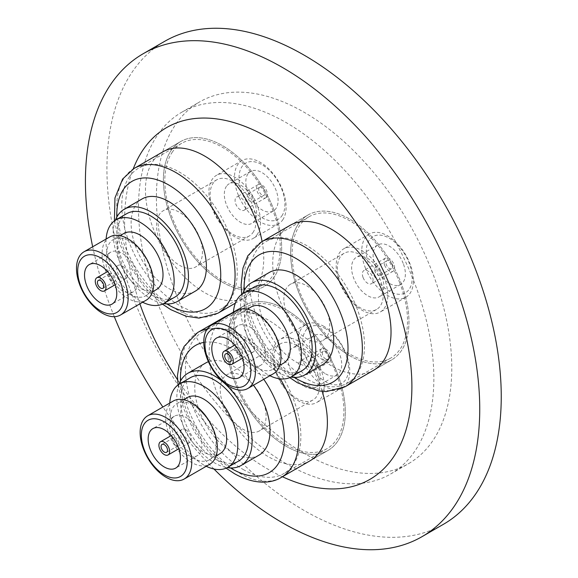 <?xml version="1.0" encoding="UTF-8"?>
<svg xmlns="http://www.w3.org/2000/svg" width="578" height="578" viewBox="0 0 578 578"><rect width="100%" height="100%" fill="white"/><g stroke="black" fill="none" stroke-linecap="round" stroke-linejoin="round"><path stroke-width="0.43" stroke-dasharray="2.89 2.17" d="M349.806 355.752A83.644 48.292 60 0 1 295.163 282.042A83.644 48.292 60 0 1 307.987 215.016A83.644 48.292 60 0 1 349.806 219.156A83.644 48.292 60 0 1 404.455 292.865A83.644 48.292 60 0 1 391.631 359.899A83.644 48.292 60 0 1 349.806 355.752M373.706 370.245L391.631 359.899L373.706 370.245A83.644 48.292 60 0 1 331.888 366.098A83.644 48.292 60 0 1 277.238 292.389A83.644 48.292 60 0 1 290.062 225.362L307.987 215.016A83.644 48.292 -120 0 0 298.588 292.027A83.644 48.292 -120 0 0 391.631 359.899A83.644 48.292 -120 0 0 401.031 282.88A83.644 48.292 -120 0 0 307.987 215.016L290.062 225.362M222.523 282.266A83.644 48.292 60 0 1 167.88 208.557A83.644 48.292 60 0 1 180.704 141.531A83.644 48.292 60 0 1 222.523 145.67A83.644 48.292 60 0 1 277.173 219.38A83.644 48.292 60 0 1 264.348 286.406A83.644 48.292 60 0 1 222.523 282.266M262.101 241.503A83.644 48.292 60 0 1 246.423 296.76A83.644 48.292 60 0 1 204.605 292.613A83.644 48.292 60 0 1 149.955 218.903A83.644 48.292 60 0 1 162.779 151.877L180.704 141.531A83.644 48.292 -120 0 0 171.305 150.244A83.644 48.292 -120 0 0 186.521 247.362A83.644 48.292 -120 0 0 264.348 286.406A83.644 48.292 -120 0 0 273.748 277.693A83.644 48.292 -120 0 0 258.532 180.574A83.644 48.292 -120 0 0 180.704 141.531L162.779 151.877M286.168 446.295A83.644 48.292 60 0 1 231.525 372.579A83.644 48.292 60 0 1 244.342 305.552A83.644 48.292 60 0 1 286.168 309.7A83.644 48.292 60 0 1 340.81 383.409A83.644 48.292 60 0 1 327.993 450.435A83.644 48.292 60 0 1 286.168 446.295A83.644 48.292 -120 0 0 327.993 450.435A83.644 48.292 -120 0 0 340.81 383.409A83.644 48.292 -120 0 0 286.168 309.7A83.644 48.292 -120 0 0 244.342 305.552A83.644 48.292 -120 0 0 231.525 372.579A83.644 48.292 -120 0 0 286.168 446.295M310.068 460.782L327.993 450.435L310.068 460.782A83.644 48.292 60 0 1 268.243 456.642A83.644 48.292 60 0 1 213.6 382.932A83.644 48.292 60 0 1 226.417 315.899L244.342 305.552L226.417 315.899M231.518 313.601A83.644 48.292 60 0 1 268.243 320.046A83.644 48.292 60 0 1 322.163 391.393M282.432 476.734A203.145 117.283 60 0 1 268.243 469.358A203.145 117.283 60 0 1 177.598 379.825M304.093 453.333A208.868 120.592 60 0 1 167.642 269.276A208.868 120.592 60 0 1 199.656 101.909A208.868 120.592 60 0 1 304.093 112.255A208.868 120.592 60 0 1 440.537 296.304A208.868 120.592 60 0 1 408.523 463.672A208.868 120.592 60 0 1 304.093 453.333M286.168 463.679A208.868 120.592 60 0 1 149.716 279.622A208.868 120.592 60 0 1 181.738 112.255A208.868 120.592 60 0 1 286.168 122.601A208.868 120.592 60 0 1 422.612 306.658A208.868 120.592 60 0 1 390.598 474.025A208.868 120.592 60 0 1 286.168 463.679M443.499 524.26A278.827 160.98 60 0 1 304.093 510.453A278.827 160.98 60 0 1 121.936 264.746A278.827 160.98 60 0 1 164.679 41.32M213.954 469.011A278.827 160.98 60 0 1 162.895 407.02M114.307 316.693A278.827 160.98 60 0 1 92.682 246.784M139.883 303.833A203.145 117.283 60 0 1 133.207 168.971M175.755 445.465A4.559 2.637 -120 0 0 178.038 445.689A4.559 2.637 -120 0 0 178.739 442.033A4.559 2.637 -120 0 0 175.755 438.016A4.559 2.637 -120 0 0 173.479 437.784A4.559 2.637 -120 0 0 172.779 441.44A4.559 2.637 -120 0 0 175.755 445.465M185.798 429.736A7.601 4.393 -120 0 0 181.991 429.36A7.601 4.393 -120 0 0 180.827 435.451A7.601 4.393 -120 0 0 185.798 442.156A7.601 4.393 -120 0 0 189.598 442.531A7.601 4.393 -120 0 0 190.762 436.433A7.601 4.393 -120 0 0 185.798 429.736M185.798 454.568A22.809 13.171 -120 0 0 197.199 455.702A22.809 13.171 -120 0 0 200.696 437.423A22.809 13.171 -120 0 0 185.798 417.316A22.809 13.171 -120 0 0 174.39 416.189A22.809 13.171 -120 0 0 171.24 435.566A22.809 13.171 -120 0 0 178.84 448.738A22.809 13.171 -120 0 0 185.798 454.568M173.284 401.024A36.501 21.075 -120 0 0 167.685 430.27A36.501 21.075 -120 0 0 191.528 462.436A36.501 21.075 -120 0 0 209.778 464.242M193.189 405.185A32.447 18.734 -120 0 0 176.962 403.581A32.447 18.734 -120 0 0 171.991 429.577A32.447 18.734 -120 0 0 193.189 458.166A32.447 18.734 -120 0 0 209.409 459.777A32.447 18.734 -120 0 0 214.38 433.775A32.447 18.734 -120 0 0 193.189 405.185M187.496 397.498A32.447 18.734 -120 0 0 182.525 423.493A32.447 18.734 -120 0 0 203.716 452.09A32.447 18.734 -120 0 0 219.943 453.694M190.393 377.68A48.162 27.809 -120 0 0 183.009 416.268A48.162 27.809 -120 0 0 214.474 458.708A48.162 27.809 -120 0 0 238.555 461.092M169.759 403.054A48.162 27.809 -120 0 0 203.716 464.922A48.162 27.809 -120 0 0 206.259 466.273M253.482 385.215A53.227 30.735 -120 0 0 232.399 365.578A53.227 30.735 -120 0 0 208.412 361.691M205.782 362.941A53.227 30.735 -120 0 0 197.625 405.597A53.227 30.735 -120 0 0 232.399 452.502A53.227 30.735 -120 0 0 259.009 455.139M179.05 384.247A53.227 30.735 -120 0 0 214.474 462.848A53.227 30.735 -120 0 0 227.197 467.638M243.15 469.473A81.621 47.121 -120 0 0 283.957 473.512A81.621 47.121 -120 0 0 296.471 408.111A81.621 47.121 -120 0 0 243.15 336.186A81.621 47.121 -120 0 0 202.343 332.148A81.621 47.121 -120 0 0 189.83 397.548A81.621 47.121 -120 0 0 243.15 469.473M286.168 444.634A81.621 47.121 -120 0 0 326.975 448.68A81.621 47.121 -120 0 0 339.488 383.279A81.621 47.121 -120 0 0 286.168 311.354A81.621 47.121 -120 0 0 245.361 307.308A81.621 47.121 -120 0 0 232.847 372.716A81.621 47.121 -120 0 0 286.168 444.634M296.702 345.42A32.447 18.734 -120 0 0 280.474 343.816A32.447 18.734 -120 0 0 275.504 369.812A32.447 18.734 -120 0 0 296.702 398.408A32.447 18.734 -120 0 0 312.922 400.012A32.447 18.734 -120 0 0 317.893 374.017A32.447 18.734 -120 0 0 296.702 345.42M243.15 376.336A32.447 18.734 -120 0 0 226.93 374.732A32.447 18.734 -120 0 0 221.952 400.727A32.447 18.734 -120 0 0 243.15 429.324A32.447 18.734 -120 0 0 259.37 430.928A32.447 18.734 -120 0 0 264.348 404.932A32.447 18.734 -120 0 0 243.15 376.336M298.356 341.157A36.501 21.075 -120 0 0 280.106 339.344A36.501 21.075 -120 0 0 274.507 368.598A36.501 21.075 -120 0 0 298.356 400.764A36.501 21.075 -120 0 0 316.607 402.57A36.501 21.075 -120 0 0 322.199 373.323A36.501 21.075 -120 0 0 298.356 341.157M323.94 326.382A36.501 21.075 -120 0 0 305.69 324.576A36.501 21.075 -120 0 0 300.098 353.823A36.501 21.075 -120 0 0 323.94 385.988A36.501 21.075 -120 0 0 342.19 387.795A36.501 21.075 -120 0 0 347.79 358.548A36.501 21.075 -120 0 0 323.94 326.382M325.602 328.738A32.447 18.734 -120 0 0 302.655 341.981A32.447 18.734 -120 0 0 325.602 381.718A32.447 18.734 -120 0 0 348.541 368.475A32.447 18.734 -120 0 0 325.602 328.738M304.093 386.27A22.809 13.171 -120 0 0 315.494 387.405A22.809 13.171 -120 0 0 318.991 369.125A22.809 13.171 -120 0 0 304.093 349.018A22.809 13.171 -120 0 0 292.685 347.891A22.809 13.171 -120 0 0 289.188 366.17A22.809 13.171 -120 0 0 304.093 386.27M325.602 373.858A22.809 13.171 -120 0 0 337.003 374.985A22.809 13.171 -120 0 0 340.5 356.705A22.809 13.171 -120 0 0 325.602 336.606A22.809 13.171 -120 0 0 314.194 335.471A22.809 13.171 -120 0 0 310.697 353.75A22.809 13.171 -120 0 0 325.602 373.858M325.602 349.018A7.601 4.393 -120 0 0 321.794 348.642A7.601 4.393 -120 0 0 320.631 354.74A7.601 4.393 -120 0 0 325.602 361.438A7.601 4.393 -120 0 0 329.402 361.814A7.601 4.393 -120 0 0 330.565 355.723A7.601 4.393 -120 0 0 325.602 349.018M304.093 361.438A7.601 4.393 -120 0 0 300.285 361.062A7.601 4.393 -120 0 0 299.122 367.153A7.601 4.393 -120 0 0 304.093 373.858A7.601 4.393 -120 0 0 307.893 374.233A7.601 4.393 -120 0 0 309.057 368.135A7.601 4.393 -120 0 0 304.093 361.438M314.129 365.578A4.559 2.637 -120 0 0 316.412 365.802A4.559 2.637 -120 0 0 317.105 362.146A4.559 2.637 -120 0 0 314.129 358.129A4.559 2.637 -120 0 0 311.845 357.898A4.559 2.637 -120 0 0 311.145 361.553A4.559 2.637 -120 0 0 314.129 365.578M325.602 358.952A4.559 2.637 -120 0 0 327.878 359.184A4.559 2.637 -120 0 0 328.579 355.521A4.559 2.637 -120 0 0 325.602 351.503A4.559 2.637 -120 0 0 323.319 351.279A4.559 2.637 -120 0 0 322.618 354.935A4.559 2.637 -120 0 0 325.602 358.952M109.321 274.239A4.559 2.637 -120 0 0 110.152 279.535A4.559 2.637 -120 0 0 114.401 281.667A4.559 2.637 -120 0 0 114.914 281.19A4.559 2.637 -120 0 0 114.083 275.894A4.559 2.637 -120 0 0 109.834 273.762A4.559 2.637 -120 0 0 109.321 274.239M126.813 277.707A7.601 4.393 -120 0 0 125.426 268.878A7.601 4.393 -120 0 0 118.353 265.331A7.601 4.393 -120 0 0 117.5 266.126A7.601 4.393 -120 0 0 118.88 274.955A7.601 4.393 -120 0 0 125.953 278.502A7.601 4.393 -120 0 0 126.813 277.707M108.187 254.537A22.809 13.171 -120 0 0 107.595 271.537A22.809 13.171 -120 0 0 115.203 284.716A22.809 13.171 -120 0 0 133.561 291.673A22.809 13.171 -120 0 0 136.126 289.296A22.809 13.171 -120 0 0 131.972 262.809A22.809 13.171 -120 0 0 110.745 252.16A22.809 13.171 -120 0 0 108.187 254.537M109.639 236.994A36.501 21.075 -120 0 0 105.536 240.802A36.501 21.075 -120 0 0 112.175 283.177A36.501 21.075 -120 0 0 146.14 300.22M149.413 292.367A32.447 18.734 -120 0 0 143.51 254.696A32.447 18.734 -120 0 0 113.324 239.552A32.447 18.734 -120 0 0 109.676 242.933A32.447 18.734 -120 0 0 115.578 280.605A32.447 18.734 -120 0 0 145.772 295.748A32.447 18.734 -120 0 0 149.413 292.367M123.858 233.469A32.447 18.734 -120 0 0 120.21 236.85A32.447 18.734 -120 0 0 126.112 274.521A32.447 18.734 -120 0 0 156.298 289.665M126.755 213.65A48.162 27.809 -120 0 0 121.337 218.672A48.162 27.809 -120 0 0 130.101 274.586A48.162 27.809 -120 0 0 174.91 297.07M142.137 198.911A53.227 30.735 -120 0 0 136.162 204.46A53.227 30.735 -120 0 0 145.844 266.263A53.227 30.735 -120 0 0 195.371 291.11M129.53 176.63A81.621 47.121 -120 0 0 144.377 271.393A81.621 47.121 -120 0 0 220.319 309.49A81.621 47.121 -120 0 0 229.488 300.979A81.621 47.121 -120 0 0 214.64 206.216A81.621 47.121 -120 0 0 138.698 168.119A81.621 47.121 -120 0 0 129.53 176.63M172.547 151.79A81.621 47.121 -120 0 0 187.395 246.553A81.621 47.121 -120 0 0 263.337 284.651A81.621 47.121 -120 0 0 272.505 276.147A81.621 47.121 -120 0 0 257.658 181.384A81.621 47.121 -120 0 0 181.716 143.286A81.621 47.121 -120 0 0 172.547 151.79M252.926 232.602A32.447 18.734 -120 0 0 247.023 194.938A32.447 18.734 -120 0 0 216.837 179.787A32.447 18.734 -120 0 0 213.188 183.168A32.447 18.734 -120 0 0 219.091 220.839A32.447 18.734 -120 0 0 249.284 235.983A32.447 18.734 -120 0 0 252.926 232.602M199.381 263.517A32.447 18.734 -120 0 0 193.478 225.854A32.447 18.734 -120 0 0 163.285 210.703A32.447 18.734 -120 0 0 159.644 214.084A32.447 18.734 -120 0 0 165.546 251.755A32.447 18.734 -120 0 0 195.732 266.906A32.447 18.734 -120 0 0 199.381 263.517M257.066 234.74A36.501 21.075 -120 0 0 250.426 192.358A36.501 21.075 -120 0 0 216.461 175.322A36.501 21.075 -120 0 0 212.364 179.122A36.501 21.075 -120 0 0 219.004 221.504A36.501 21.075 -120 0 0 252.962 238.541A36.501 21.075 -120 0 0 257.066 234.74M282.656 219.965A36.501 21.075 -120 0 0 276.017 177.583A36.501 21.075 -120 0 0 242.052 160.547A36.501 21.075 -120 0 0 237.948 164.354A36.501 21.075 -120 0 0 244.588 206.729A36.501 21.075 -120 0 0 278.553 223.773A36.501 21.075 -120 0 0 282.656 219.965M281.826 215.919A32.447 18.734 -120 0 0 273.43 174.881A32.447 18.734 -120 0 0 242.088 166.486A32.447 18.734 -120 0 0 250.484 207.524A32.447 18.734 -120 0 0 281.826 215.919M226.482 186.239A22.809 13.171 -120 0 0 230.629 212.726A22.809 13.171 -120 0 0 251.856 223.375A22.809 13.171 -120 0 0 254.421 220.998A22.809 13.171 -120 0 0 250.267 194.511A22.809 13.171 -120 0 0 229.04 183.862A22.809 13.171 -120 0 0 226.482 186.239M247.991 173.826A22.809 13.171 -120 0 0 252.138 200.313A22.809 13.171 -120 0 0 273.365 210.963A22.809 13.171 -120 0 0 275.93 208.579A22.809 13.171 -120 0 0 271.776 182.092A22.809 13.171 -120 0 0 250.549 171.449A22.809 13.171 -120 0 0 247.991 173.826M266.617 196.997A7.601 4.393 -120 0 0 265.23 188.168A7.601 4.393 -120 0 0 258.156 184.62A7.601 4.393 -120 0 0 257.304 185.408A7.601 4.393 -120 0 0 258.684 194.237A7.601 4.393 -120 0 0 265.757 197.792A7.601 4.393 -120 0 0 266.617 196.997M245.108 209.417A7.601 4.393 -120 0 0 243.721 200.588A7.601 4.393 -120 0 0 236.648 197.033A7.601 4.393 -120 0 0 235.795 197.828A7.601 4.393 -120 0 0 237.175 206.657A7.601 4.393 -120 0 0 244.248 210.204A7.601 4.393 -120 0 0 245.108 209.417M247.695 194.353A4.559 2.637 -120 0 0 248.526 199.648A4.559 2.637 -120 0 0 252.767 201.78A4.559 2.637 -120 0 0 253.28 201.303A4.559 2.637 -120 0 0 252.449 196.007A4.559 2.637 -120 0 0 248.208 193.876A4.559 2.637 -120 0 0 247.695 194.353M259.161 187.727A4.559 2.637 -120 0 0 259.992 193.023A4.559 2.637 -120 0 0 264.24 195.154A4.559 2.637 -120 0 0 264.753 194.678A4.559 2.637 -120 0 0 263.922 189.382A4.559 2.637 -120 0 0 259.674 187.25A4.559 2.637 -120 0 0 259.161 187.727M115.405 220.218A53.227 30.735 -120 0 0 124.219 270.728A53.227 30.735 -120 0 0 163.552 303.609M106.121 239.032A48.162 27.809 -120 0 0 142.621 302.251M242.196 350.947A4.559 2.637 -120 0 0 237.117 347.248A4.559 2.637 -120 0 0 236.604 351.446A4.559 2.637 -120 0 0 241.683 355.152A4.559 2.637 -120 0 0 242.196 350.947M244.783 345.817A7.601 4.393 -120 0 0 253.236 351.988A7.601 4.393 -120 0 0 254.096 344.987A7.601 4.393 -120 0 0 245.636 338.816A7.601 4.393 -120 0 0 244.783 345.817M263.409 344.156A22.809 13.171 -120 0 0 238.028 325.645A22.809 13.171 -120 0 0 234.878 345.03A22.809 13.171 -120 0 0 235.47 346.648A22.809 13.171 -120 0 0 242.485 358.201A22.809 13.171 -120 0 0 260.844 365.159A22.809 13.171 -120 0 0 263.409 344.156M236.922 310.48A36.501 21.075 -120 0 0 232.818 344.091A36.501 21.075 -120 0 0 273.423 373.706M236.958 342.913A32.447 18.734 -120 0 0 273.047 369.234A32.447 18.734 -120 0 0 276.696 339.358A32.447 18.734 -120 0 0 240.607 313.038A32.447 18.734 -120 0 0 236.958 342.913M251.141 306.954A32.447 18.734 -120 0 0 247.492 336.829A32.447 18.734 -120 0 0 283.581 363.157M254.031 287.136A48.162 27.809 -120 0 0 248.619 331.483A48.162 27.809 -120 0 0 302.193 370.556M233.404 312.517A48.162 27.809 -120 0 0 237.869 337.689A48.162 27.809 -120 0 0 269.904 375.736M269.42 272.397A53.227 30.735 -120 0 0 263.438 321.411A53.227 30.735 -120 0 0 322.654 364.595M242.688 293.703A53.227 30.735 -120 0 0 245.52 331.758A53.227 30.735 -120 0 0 290.835 377.094M356.771 307.828A81.621 47.121 -120 0 0 265.981 241.604A81.621 47.121 -120 0 0 256.813 316.751A81.621 47.121 -120 0 0 347.602 382.976A81.621 47.121 -120 0 0 356.771 307.828M399.788 282.989A81.621 47.121 -120 0 0 308.999 216.772A81.621 47.121 -120 0 0 299.83 291.919A81.621 47.121 -120 0 0 390.62 358.136A81.621 47.121 -120 0 0 399.788 282.989M340.471 283.148A32.447 18.734 -120 0 0 376.56 309.468A32.447 18.734 -120 0 0 380.208 279.6A32.447 18.734 -120 0 0 344.12 253.272A32.447 18.734 -120 0 0 340.471 283.148M286.926 314.064A32.447 18.734 -120 0 0 323.015 340.391A32.447 18.734 -120 0 0 326.664 310.516A32.447 18.734 -120 0 0 290.568 284.188A32.447 18.734 -120 0 0 286.926 314.064M339.647 282.411A36.501 21.075 -120 0 0 380.245 312.026A36.501 21.075 -120 0 0 384.348 278.423A36.501 21.075 -120 0 0 343.744 248.807A36.501 21.075 -120 0 0 339.647 282.411M365.231 267.643A36.501 21.075 -120 0 0 405.835 297.258A36.501 21.075 -120 0 0 409.939 263.647A36.501 21.075 -120 0 0 369.335 234.032A36.501 21.075 -120 0 0 365.231 267.643M369.371 266.465A32.447 18.734 -120 0 0 400.713 294.253A32.447 18.734 -120 0 0 409.108 262.911A32.447 18.734 -120 0 0 377.766 235.123A32.447 18.734 -120 0 0 369.371 266.465M381.704 275.858A22.809 13.171 -120 0 0 356.323 257.347A22.809 13.171 -120 0 0 353.765 278.358A22.809 13.171 -120 0 0 379.139 296.861A22.809 13.171 -120 0 0 381.704 275.858M403.213 263.438A22.809 13.171 -120 0 0 377.831 244.935A22.809 13.171 -120 0 0 375.274 265.938A22.809 13.171 -120 0 0 400.648 284.448A22.809 13.171 -120 0 0 403.213 263.438M384.587 265.107A7.601 4.393 -120 0 0 393.04 271.277A7.601 4.393 -120 0 0 393.9 264.276A7.601 4.393 -120 0 0 385.439 258.106A7.601 4.393 -120 0 0 384.587 265.107M363.078 277.519A7.601 4.393 -120 0 0 371.531 283.69A7.601 4.393 -120 0 0 372.391 276.689A7.601 4.393 -120 0 0 363.93 270.518A7.601 4.393 -120 0 0 363.078 277.519M380.562 271.06A4.559 2.637 -120 0 0 375.49 267.361A4.559 2.637 -120 0 0 374.978 271.559A4.559 2.637 -120 0 0 380.049 275.265A4.559 2.637 -120 0 0 380.562 271.06M392.036 264.442A4.559 2.637 -120 0 0 386.957 260.736A4.559 2.637 -120 0 0 386.444 264.941A4.559 2.637 -120 0 0 391.523 268.64A4.559 2.637 -120 0 0 392.036 264.442M280.301 378.901A83.644 48.292 -120 0 0 239.567 336.598A83.644 48.292 -120 0 0 207.249 329.041M197.741 332.458A83.644 48.292 -120 0 0 184.924 399.485A83.644 48.292 -120 0 0 239.567 473.194A83.644 48.292 -120 0 0 281.392 477.341M263.756 379.284A73.507 42.44 -120 0 0 232.399 349.018A73.507 42.44 -120 0 0 203.774 342.414M180.452 381.155A73.507 42.44 -120 0 0 230.571 467.97M134.103 168.429A83.644 48.292 -120 0 0 124.704 177.15A83.644 48.292 -120 0 0 139.919 274.268A83.644 48.292 -120 0 0 217.747 313.312M116.807 217.126A73.507 42.44 -120 0 0 166.934 303.941M261.386 241.922A83.644 48.292 -120 0 0 251.986 318.933A83.644 48.292 -120 0 0 345.03 386.798M244.089 290.611A73.507 42.44 -120 0 0 251.025 322.517A73.507 42.44 -120 0 0 294.216 377.427M181.738 112.255L199.656 101.909M390.598 474.025L408.523 463.672M246.423 296.76L235.354 303.154M178.038 445.689L166.565 452.314M181.991 429.36L171.24 435.566M197.199 455.702L175.69 468.115M183.667 399.709L176.962 403.581M178.046 384.934L183.486 408.191L194.027 431.188L208.672 451.823L226.099 468.158M326.975 448.68L283.957 473.512M280.474 343.816L226.93 374.732M305.69 324.576L280.106 339.344M337.003 374.985L315.494 387.405M321.794 348.642L300.285 361.062M327.878 359.184L316.412 365.802M323.319 351.279L311.845 357.898M329.402 361.814L307.893 374.233M314.194 335.471L292.685 347.891M342.19 387.795L316.607 402.57M312.922 400.012L259.37 430.928M245.361 307.308L202.343 332.148M216.114 455.905L209.409 459.777M174.39 416.189L152.881 428.601M189.598 442.531L178.84 448.738M173.479 437.784L162.006 444.41M114.401 281.667L102.927 288.285M118.353 265.331L107.595 271.544M133.561 291.673L112.053 304.093M120.029 235.679L113.324 239.552M263.337 284.651L220.319 309.49M216.837 179.787L163.285 210.703M242.052 160.547L216.461 175.322M273.365 210.963L251.856 223.375M258.156 184.62L236.648 197.033M264.24 195.154L252.767 201.78M259.674 187.25L248.208 193.876M265.757 197.792L244.248 210.204M250.549 171.449L229.04 183.862M278.553 223.773L252.962 238.541M249.284 235.983L195.732 266.906M181.716 143.286L138.698 168.119M114.408 220.912L119.848 244.169L130.39 267.166L145.035 287.793L162.454 304.129M152.476 291.876L145.772 295.748M110.745 252.16L89.243 264.579M125.953 278.502L115.203 284.716M109.834 273.762L98.368 280.381M237.117 347.248L225.644 353.873M253.236 351.988L242.485 358.201M238.028 325.645L216.519 338.065M279.752 365.361L273.047 369.234M289.737 377.615L265.952 353.317L248.742 322.047L241.691 294.397M308.999 216.772L265.981 241.604M376.56 309.468L323.015 340.391M405.835 297.258L380.245 312.026M377.831 244.935L356.323 257.347M393.04 271.277L371.531 283.69M386.957 260.736L375.49 267.361M391.523 268.64L380.049 275.265M385.439 258.106L363.93 270.518M400.648 284.448L379.139 296.861M369.335 234.032L343.744 248.807M344.12 253.272L290.568 284.188M390.62 358.136L347.602 382.976M247.312 309.165L240.607 313.038M260.844 365.159L239.335 377.579M245.636 338.816L234.878 345.03M241.683 355.152L230.21 361.77"/><path stroke-width="0.87" d="M261.386 241.922L290.062 225.362A83.644 48.292 60 0 1 331.888 229.502A83.644 48.292 60 0 1 386.53 303.219A83.644 48.292 60 0 1 373.706 370.245L345.03 386.798A83.644 48.292 -120 0 0 354.43 309.786A83.644 48.292 -120 0 0 261.386 241.922L247.846 255.758L242.97 268.12L241.091 285.106L241.691 294.397M235.354 303.154L217.747 313.312A83.644 48.292 -120 0 0 227.147 304.599A83.644 48.292 -120 0 0 211.931 207.48A83.644 48.292 -120 0 0 134.103 168.429L162.779 151.877A83.644 48.292 60 0 1 204.605 156.017A83.644 48.292 60 0 1 262.101 241.503M207.249 329.041A83.644 48.292 -120 0 0 197.741 332.458L226.417 315.899A83.644 48.292 60 0 1 231.518 313.601M133.207 168.971A203.145 117.283 60 0 1 268.243 137.622A203.145 117.283 60 0 1 411.717 378.113A203.145 117.283 60 0 1 282.432 476.734M92.682 246.784A278.827 160.98 60 0 1 143.171 53.74A278.827 160.98 60 0 1 282.584 67.547A278.827 160.98 60 0 1 464.734 313.254A278.827 160.98 60 0 1 421.991 536.68A278.827 160.98 60 0 1 282.584 522.866A278.827 160.98 60 0 1 213.954 469.011M143.171 53.74L164.679 41.32A278.827 160.98 60 0 1 304.093 55.134A278.827 160.98 60 0 1 486.243 300.835A278.827 160.98 60 0 1 443.499 524.26L421.991 536.68M162.895 407.02A278.827 160.98 60 0 1 114.307 316.693M322.163 391.393A83.644 48.292 60 0 1 310.068 460.782L281.392 477.341A83.644 48.292 -120 0 0 280.301 378.901M177.598 379.825A203.145 117.283 60 0 1 139.883 303.833M164.289 452.09A4.559 2.637 -120 0 0 166.565 452.314A4.559 2.637 -120 0 0 167.266 448.658A4.559 2.637 -120 0 0 164.289 444.634A4.559 2.637 -120 0 0 162.006 444.41A4.559 2.637 -120 0 0 161.305 448.066A4.559 2.637 -120 0 0 164.289 452.09M164.289 442.156A7.601 4.393 -120 0 0 160.482 441.773A7.601 4.393 -120 0 0 159.318 447.871A7.601 4.393 -120 0 0 164.289 454.568A7.601 4.393 -120 0 0 168.09 454.944A7.601 4.393 -120 0 0 169.253 448.853A7.601 4.393 -120 0 0 164.289 442.156M164.289 466.988A22.809 13.171 -120 0 0 175.69 468.115A22.809 13.171 -120 0 0 179.187 449.836A22.809 13.171 -120 0 0 164.289 429.736A22.809 13.171 -120 0 0 152.881 428.601A22.809 13.171 -120 0 0 149.384 446.888A22.809 13.171 -120 0 0 164.289 466.988M164.289 421.868A32.447 18.734 -120 0 0 141.343 435.118A32.447 18.734 -120 0 0 164.289 474.856A32.447 18.734 -120 0 0 187.229 461.605A32.447 18.734 -120 0 0 164.289 421.868M165.944 417.605A36.501 21.075 -120 0 0 147.693 415.792A36.501 21.075 -120 0 0 142.101 445.046A36.501 21.075 -120 0 0 165.944 477.211A36.501 21.075 -120 0 0 184.194 479.018A36.501 21.075 -120 0 0 189.786 449.771A36.501 21.075 -120 0 0 165.944 417.605M184.194 479.018L209.778 464.242A36.501 21.075 -120 0 0 215.377 434.996A36.501 21.075 -120 0 0 191.528 402.83A36.501 21.075 -120 0 0 173.284 401.024L147.693 415.792M216.114 455.905L219.943 453.694A32.447 18.734 -120 0 0 224.914 427.698A32.447 18.734 -120 0 0 203.716 399.102A32.447 18.734 -120 0 0 187.496 397.498L183.667 399.709M206.259 466.273A48.162 27.809 -120 0 0 227.797 467.306L238.555 461.092A48.162 27.809 -120 0 0 245.939 422.504A48.162 27.809 -120 0 0 214.474 380.064A48.162 27.809 -120 0 0 190.393 377.68L179.642 383.886A48.162 27.809 -120 0 0 169.759 403.054M227.797 467.306A48.162 27.809 -120 0 0 235.181 428.71A48.162 27.809 -120 0 0 203.716 386.27A48.162 27.809 -120 0 0 179.642 383.886M208.412 361.691A53.227 30.735 -120 0 0 205.782 362.941L187.857 373.287A53.227 30.735 -120 0 0 179.05 384.247M227.197 467.638A53.227 30.735 -120 0 0 241.091 465.485A53.227 30.735 -120 0 0 249.248 422.829A53.227 30.735 -120 0 0 214.474 375.924A53.227 30.735 -120 0 0 187.857 373.287M241.091 465.485L259.009 455.139A53.227 30.735 -120 0 0 253.482 385.215M171.24 435.566L160.482 441.773M178.84 448.738L168.09 454.944M97.855 280.857A4.559 2.637 -120 0 0 98.679 286.161A4.559 2.637 -120 0 0 102.927 288.285A4.559 2.637 -120 0 0 103.44 287.808A4.559 2.637 -120 0 0 102.609 282.512A4.559 2.637 -120 0 0 98.368 280.381A4.559 2.637 -120 0 0 97.855 280.857M105.304 290.127A7.601 4.393 -120 0 0 103.917 281.298A7.601 4.393 -120 0 0 96.844 277.751A7.601 4.393 -120 0 0 95.991 278.545A7.601 4.393 -120 0 0 97.371 287.374A7.601 4.393 -120 0 0 104.452 290.922A7.601 4.393 -120 0 0 105.304 290.127M86.678 266.957A22.809 13.171 -120 0 0 90.825 293.443A22.809 13.171 -120 0 0 112.053 304.093A22.809 13.171 -120 0 0 114.617 301.716A22.809 13.171 -120 0 0 110.463 275.229A22.809 13.171 -120 0 0 89.243 264.579A22.809 13.171 -120 0 0 86.678 266.957M107.595 271.537A22.809 13.171 -120 0 0 107.595 271.544L96.844 277.751M115.203 284.716L104.452 290.922M120.513 309.049A32.447 18.734 -120 0 0 112.118 268.019A32.447 18.734 -120 0 0 80.776 259.616A32.447 18.734 -120 0 0 89.178 300.654A32.447 18.734 -120 0 0 120.513 309.049M124.653 311.188A36.501 21.075 -120 0 0 118.013 268.806A36.501 21.075 -120 0 0 84.048 251.77A36.501 21.075 -120 0 0 79.952 255.57A36.501 21.075 -120 0 0 86.592 297.952A36.501 21.075 -120 0 0 120.549 314.988A36.501 21.075 -120 0 0 124.653 311.188M120.549 314.988L146.14 300.22A36.501 21.075 -120 0 0 150.244 296.413A36.501 21.075 -120 0 0 143.604 254.031A36.501 21.075 -120 0 0 109.639 236.994L84.048 251.77M152.476 291.876L156.298 289.665A32.447 18.734 -120 0 0 159.947 286.283A32.447 18.734 -120 0 0 154.044 248.619A32.447 18.734 -120 0 0 123.858 233.469L120.029 235.679M142.621 302.251A48.162 27.809 -120 0 0 164.159 303.277L174.91 297.07A48.162 27.809 -120 0 0 180.322 292.049A48.162 27.809 -120 0 0 171.565 236.135A48.162 27.809 -120 0 0 126.755 213.65L115.997 219.864A48.162 27.809 -120 0 0 110.586 224.878A48.162 27.809 -120 0 0 106.121 239.032M164.159 303.277A48.162 27.809 -120 0 0 169.571 298.255A48.162 27.809 -120 0 0 160.807 242.341A48.162 27.809 -120 0 0 115.997 219.864M163.552 303.609A53.227 30.735 -120 0 0 177.446 301.463L195.371 291.11A53.227 30.735 -120 0 0 201.354 285.561A53.227 30.735 -120 0 0 191.672 223.758A53.227 30.735 -120 0 0 142.137 198.911L124.219 209.265A53.227 30.735 -120 0 0 118.237 214.814A53.227 30.735 -120 0 0 115.405 220.218M177.446 301.463A53.227 30.735 -120 0 0 183.428 295.914A53.227 30.735 -120 0 0 173.747 234.112A53.227 30.735 -120 0 0 124.219 209.265M230.723 357.572A4.559 2.637 -120 0 0 225.644 353.873A4.559 2.637 -120 0 0 225.131 358.071A4.559 2.637 -120 0 0 230.21 361.77A4.559 2.637 -120 0 0 230.723 357.572M223.274 358.237A7.601 4.393 -120 0 0 231.727 364.407A7.601 4.393 -120 0 0 232.587 357.406A7.601 4.393 -120 0 0 224.127 351.236A7.601 4.393 -120 0 0 223.274 358.237M241.9 356.575A22.809 13.171 -120 0 0 216.519 338.065A22.809 13.171 -120 0 0 213.961 359.068A22.809 13.171 -120 0 0 239.335 377.579A22.809 13.171 -120 0 0 241.9 356.575M234.878 345.03L224.127 351.236M208.058 359.595A32.447 18.734 -120 0 0 239.4 387.383A32.447 18.734 -120 0 0 247.796 356.048A32.447 18.734 -120 0 0 216.454 328.253A32.447 18.734 -120 0 0 208.058 359.595M207.235 358.859A36.501 21.075 -120 0 0 247.832 388.474A36.501 21.075 -120 0 0 251.936 354.87A36.501 21.075 -120 0 0 211.331 325.255A36.501 21.075 -120 0 0 207.235 358.859M247.832 388.474L273.423 373.706A36.501 21.075 -120 0 0 277.527 340.095A36.501 21.075 -120 0 0 236.922 310.48L211.331 325.255M279.752 365.361L283.581 363.157A32.447 18.734 -120 0 0 287.23 333.282A32.447 18.734 -120 0 0 251.141 306.954L247.312 309.165M269.904 375.736A48.162 27.809 -120 0 0 291.442 376.762L302.193 370.556A48.162 27.809 -120 0 0 307.604 326.209A48.162 27.809 -120 0 0 254.031 287.136L243.28 293.349A48.162 27.809 -120 0 0 233.404 312.517M291.442 376.762A48.162 27.809 -120 0 0 296.854 332.422A48.162 27.809 -120 0 0 243.28 293.349M290.835 377.094A53.227 30.735 -120 0 0 304.729 374.949L322.654 364.595A53.227 30.735 -120 0 0 328.636 315.588A53.227 30.735 -120 0 0 269.42 272.397L251.502 282.75A53.227 30.735 -120 0 0 242.688 293.703M304.729 374.949A53.227 30.735 -120 0 0 310.711 325.934A53.227 30.735 -120 0 0 251.502 282.75M242.485 358.201L231.727 364.407M203.774 342.414A73.507 42.44 -120 0 0 180.452 381.155M230.571 467.97A73.507 42.44 -120 0 0 232.399 469.061A73.507 42.44 -120 0 0 281.674 456.591A73.507 42.44 -120 0 0 263.756 379.284M166.934 303.941A73.507 42.44 -120 0 0 213.773 301.008A73.507 42.44 -120 0 0 194.743 208.037A73.507 42.44 -120 0 0 123.743 189.013A73.507 42.44 -120 0 0 116.807 217.126M294.216 377.427A73.507 42.44 -120 0 0 340.587 375.136A73.507 42.44 -120 0 0 341.049 314.475A73.507 42.44 -120 0 0 281.703 252.528A73.507 42.44 -120 0 0 244.089 290.611M197.741 332.458L184.209 346.301L181.015 353.172L177.453 375.649L178.046 384.934M226.099 468.158L234.495 473.7C254.703 485.094 271.674 483.526 281.392 477.341M134.103 168.429L122.615 179.043L114.964 197.929L114.408 220.912M162.454 304.129L170.842 309.664L185.863 316.166L199.078 318.117L217.747 313.312M345.03 386.798L326.274 391.602L318.731 390.93L297.482 382.78L289.737 377.615"/></g></svg>
